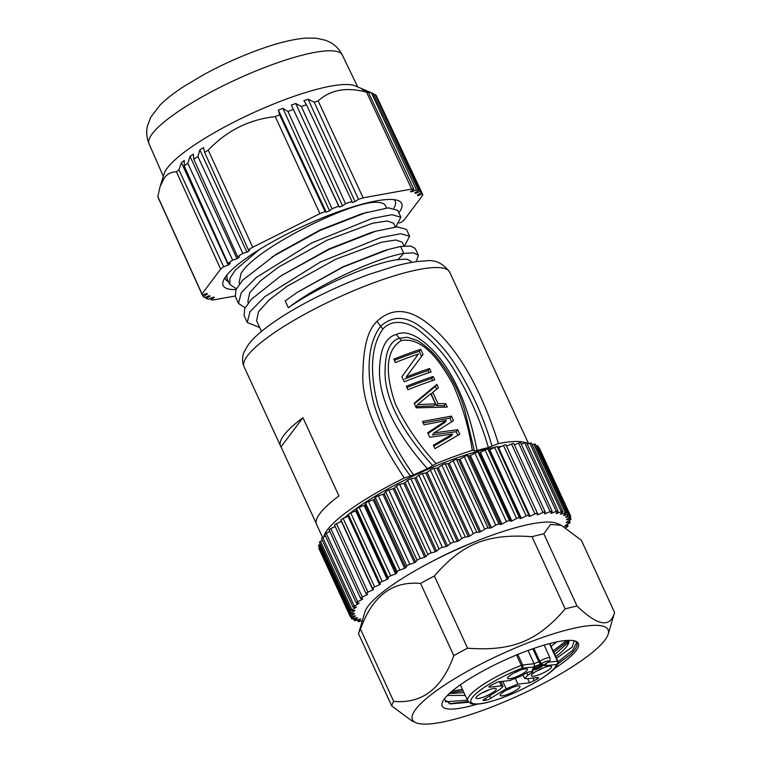 <?xml version="1.0" encoding="UTF-8"?>
<svg xmlns="http://www.w3.org/2000/svg" width="762" height="762" viewBox="0 0 762 762"><rect width="100%" height="100%" fill="white"/><g stroke="black" fill="none" stroke-linecap="round" stroke-linejoin="round"><path stroke-width="1.14" d="M449.38 693.506L463.953 692.658M554.793 654.472L567.319 643.318L568.528 640.366M555.774 656.625A67.599 14.097 155.3 0 0 568.852 640.356M447.361 695.468L465.22 695.373M551.069 646.3L556.993 641.861M574.586 640.861A73.714 15.373 -24.7 0 1 576.758 642.833A73.714 15.373 -24.7 0 1 576.482 646.795A73.714 15.373 -24.7 0 1 570.433 654.51L557.727 663.826M468.201 701.621L449.17 703.669M568.481 640.747L553.784 652.262M463.077 690.772L450.218 692.734M570.433 654.51L557.613 664.073M468.725 702.24L450.513 703.898L444.094 699.287M574.215 640.775L572.148 647.129L556.498 658.235M576.634 642.595L572.719 650.31L558.051 661.778M467.468 700.221L445.16 701.792M566.699 640.461L553.136 650.853M462.42 689.362L452.123 691.086M477.06 704.183A74.933 15.621 -24.7 0 1 442.389 702.297A74.933 15.621 -24.7 0 1 442.503 702.021A74.933 15.621 -24.7 0 1 504.215 660.33A74.933 15.621 -24.7 0 1 575.415 641.109A74.933 15.621 -24.7 0 1 578.082 647.443A74.933 15.621 -24.7 0 1 554.279 668.665M412.89 713.937A107.661 22.45 -24.7 0 1 520.932 645.643A107.661 22.45 -24.7 0 1 608.209 634.117A107.661 22.45 -24.7 0 1 607.695 635.527A107.661 22.45 -24.7 0 1 517.312 696.201A107.661 22.45 -24.7 0 1 415.738 722.643A107.661 22.45 -24.7 0 1 412.89 713.937M415.738 722.643L411.813 720.881L391.725 705.926A122.349 25.508 -24.7 0 1 392.468 703.745A122.349 25.508 -24.7 0 1 393.697 701.364C421.938 703.964 441.97 688.724 453.79 655.634A122.349 25.508 -24.7 0 1 467.582 648.205C512.054 651.453 537.172 641.337 565.213 608.905A122.349 25.508 -24.7 0 1 577.034 606.028C597.751 626.012 610.267 628.155 614.572 612.457A122.349 25.508 -24.7 0 1 614.41 613.048L608.209 634.117M614.572 612.457L581.358 540.258L561.27 525.304L550.593 524.408L543.82 533.829L577.034 606.028M391.725 705.926L358.521 633.736A122.349 25.508 -24.7 0 1 358.673 633.146A122.349 25.508 -24.7 0 1 359.254 631.546A122.349 25.508 -24.7 0 1 360.493 629.174C372.313 596.074 392.344 580.834 420.576 583.444A122.349 25.508 -24.7 0 1 434.378 576.005C462.429 543.554 487.547 533.457 532 536.705A122.349 25.508 -24.7 0 1 543.82 533.829M393.697 701.364L360.493 629.174M453.79 655.634L420.576 583.444M467.582 648.205L434.378 576.005M565.213 608.905L532 536.705M358.673 633.146L364.884 612.067A107.661 22.45 -24.7 0 1 365.389 610.667A107.661 22.45 -24.7 0 1 455.771 549.983A107.661 22.45 -24.7 0 1 557.346 523.542L561.27 525.304M433.226 560.889A82.582 17.221 -24.7 0 1 474.002 542.134M362.417 620.42L359.731 621.382A2.448 0.514 -24.7 0 1 358.178 621.573A2.448 0.514 -24.7 0 1 358.426 621.154L360.712 619.068A116.224 24.232 -24.7 0 1 360.264 618.944L355.74 620.42A2.448 0.514 -24.7 0 1 354.416 620.544A2.448 0.514 -24.7 0 1 354.778 620.02L357.511 617.801A116.224 24.232 -24.7 0 1 357.197 617.611L352.911 618.868A2.448 0.514 -24.7 0 1 351.787 618.925A2.448 0.514 -24.7 0 1 352.292 618.296L355.435 615.972A116.224 24.232 -24.7 0 1 355.263 615.715L351.253 616.744A2.448 0.514 -24.7 0 1 350.329 616.744A2.448 0.514 -24.7 0 1 350.987 616.01L354.511 613.61A116.224 24.232 -24.7 0 1 354.482 613.286L350.787 614.077A2.448 0.514 -24.7 0 1 350.053 614.029A2.448 0.514 -24.7 0 1 350.882 613.172L354.749 610.724A116.224 24.232 -24.7 0 1 354.863 610.343L351.53 610.876A2.448 0.514 -24.7 0 1 350.958 610.81A2.448 0.514 -24.7 0 1 351.987 609.838L356.149 607.352A116.224 24.232 -24.7 0 1 356.397 606.914L353.473 607.2A2.448 0.514 -24.7 0 1 353.044 607.104A2.448 0.514 -24.7 0 1 354.273 606.019L358.692 603.542A116.224 24.232 -24.7 0 1 359.073 603.056L356.578 603.075A2.448 0.514 -24.7 0 1 356.283 602.98A2.448 0.514 -24.7 0 1 357.73 601.77L362.35 599.323A116.224 24.232 -24.7 0 1 362.864 598.789L360.826 598.551A2.448 0.514 -24.7 0 1 360.636 598.456A2.448 0.514 -24.7 0 1 362.302 597.132L367.084 594.741A116.224 24.232 -24.7 0 1 367.732 594.169L366.17 593.674A2.448 0.514 -24.7 0 1 366.065 593.598A2.448 0.514 -24.7 0 1 367.96 592.169L372.847 589.855A116.224 24.232 -24.7 0 1 373.609 589.255L372.542 588.502A2.448 0.514 -24.7 0 1 372.504 588.454A2.448 0.514 -24.7 0 1 374.628 586.921L379.562 584.711A116.224 24.232 -24.7 0 1 380.438 584.083L379.886 583.092A2.448 0.514 -24.7 0 1 379.876 583.082A2.448 0.514 -24.7 0 1 382.238 581.444L387.172 579.377A116.224 24.232 -24.7 0 1 388.144 578.72L388.106 577.501A2.448 0.514 -24.7 0 1 390.716 575.805L395.583 573.891A116.224 24.232 -24.7 0 1 396.64 573.224L397.126 571.786A2.448 0.514 -24.7 0 1 399.945 570.071L404.698 568.328A116.224 24.232 -24.7 0 1 405.841 567.661L406.832 566.014A2.448 0.514 -24.7 0 1 409.842 564.299L414.433 562.756A116.224 24.232 -24.7 0 1 415.642 562.08L417.138 560.251A2.448 0.514 -24.7 0 1 420.3 558.546L424.672 557.212A116.224 24.232 -24.7 0 1 425.939 556.555L427.911 554.555A2.448 0.514 -24.7 0 1 431.197 552.888L435.302 551.774A116.224 24.232 -24.7 0 1 436.607 551.136L439.045 548.992A2.448 0.514 -24.7 0 1 442.408 547.373L446.208 546.506A116.224 24.232 -24.7 0 1 447.542 545.878L450.409 543.62A2.448 0.514 -24.7 0 1 453.828 542.068L457.276 541.449A116.224 24.232 -24.7 0 1 458.619 540.858L461.896 538.505A2.448 0.514 -24.7 0 1 465.315 537.039L468.382 536.667A116.224 24.232 -24.7 0 1 469.716 536.115L473.354 533.695A2.448 0.514 -24.7 0 1 476.745 532.324L479.393 532.219A116.224 24.232 -24.7 0 1 480.708 531.705L484.68 529.238A2.448 0.514 -24.7 0 1 488.004 527.99L490.204 528.142A116.224 24.232 -24.7 0 1 491.48 527.675L495.738 525.199A2.448 0.514 -24.7 0 1 498.967 524.075L500.682 524.485A116.224 24.232 -24.7 0 1 501.92 524.075L506.416 521.608A2.448 0.514 -24.7 0 1 509.502 520.627L510.731 521.294A116.224 24.232 -24.7 0 1 511.902 520.941L516.588 518.512A2.448 0.514 -24.7 0 1 519.503 517.684L520.227 518.598A116.224 24.232 -24.7 0 1 521.322 518.303L526.142 515.941A2.448 0.514 -24.7 0 1 528.847 515.255A2.448 0.514 -24.7 0 1 528.857 515.283L529.066 516.426A116.224 24.232 -24.7 0 1 530.076 516.198L534.981 513.921A2.448 0.514 -24.7 0 1 537.458 513.35A2.448 0.514 -24.7 0 1 537.467 513.436L537.153 514.798A116.224 24.232 -24.7 0 1 538.077 514.645L543.011 512.483A2.448 0.514 -24.7 0 1 545.249 512.016A2.448 0.514 -24.7 0 1 545.23 512.169L544.401 513.75A116.224 24.232 -24.7 0 1 545.211 513.655L550.126 511.635A2.448 0.514 -24.7 0 1 552.136 511.264A2.448 0.514 -24.7 0 1 552.059 511.502L550.736 513.274A116.224 24.232 -24.7 0 1 551.431 513.255L556.27 511.388A2.448 0.514 -24.7 0 1 558.041 511.112A2.448 0.514 -24.7 0 1 557.898 511.435L556.079 513.378A116.224 24.232 -24.7 0 1 556.651 513.426L561.356 511.75A2.448 0.514 -24.7 0 1 562.899 511.559A2.448 0.514 -24.7 0 1 562.661 511.978L560.375 514.064A116.224 24.232 -24.7 0 1 560.813 514.188L565.337 512.712A2.448 0.514 -24.7 0 1 566.671 512.588A2.448 0.514 -24.7 0 1 566.309 513.112L563.575 515.331A116.224 24.232 -24.7 0 1 563.89 515.522L568.176 514.264A2.448 0.514 -24.7 0 1 569.3 514.207A2.448 0.514 -24.7 0 1 568.795 514.836L565.652 517.16A116.224 24.232 -24.7 0 1 565.823 517.417L569.833 516.388A2.448 0.514 -24.7 0 1 570.757 516.379A2.448 0.514 -24.7 0 1 570.1 517.122L566.576 519.522A116.224 24.232 -24.7 0 1 566.604 519.846L570.3 519.055A2.448 0.514 -24.7 0 1 571.033 519.103A2.448 0.514 -24.7 0 1 570.205 519.951L566.328 522.408A116.224 24.232 -24.7 0 1 566.223 522.789L569.557 522.256A2.448 0.514 -24.7 0 1 570.128 522.322A2.448 0.514 -24.7 0 1 569.1 523.294L564.937 525.78A116.224 24.232 -24.7 0 1 564.69 526.209L567.614 525.932A2.448 0.514 -24.7 0 1 568.042 526.028A2.448 0.514 -24.7 0 1 566.814 527.113L565.737 527.714M570.757 516.379L539.258 447.894A2.448 0.514 155.3 0 0 538.763 447.808M569.3 514.207L537.801 445.722A2.448 0.514 155.3 0 0 536.677 445.78L536.029 445.97M566.671 512.588L535.172 444.103A2.448 0.514 155.3 0 0 533.838 444.227L532.181 444.77M562.899 511.559L531.4 443.065A2.448 0.514 155.3 0 0 529.857 443.265L527.256 444.189M558.041 511.112L526.542 442.627A2.448 0.514 155.3 0 0 524.77 442.903L521.303 444.236M552.136 511.264L520.637 442.779A2.448 0.514 155.3 0 0 518.627 443.151L514.379 444.903M513.721 443.684A2.448 0.514 155.3 0 0 513.75 443.522A2.448 0.514 155.3 0 0 511.512 443.998L506.568 446.161A116.224 24.232 155.3 0 0 506.559 446.161M505.958 444.951A2.448 0.514 155.3 0 0 505.958 444.865A2.448 0.514 155.3 0 0 503.482 445.437L498.577 447.713A116.224 24.232 155.3 0 0 497.853 447.875M528.838 515.226L497.357 446.789A2.448 0.514 155.3 0 0 497.348 446.77A2.448 0.514 155.3 0 0 494.643 447.456L489.823 449.818A116.224 24.232 155.3 0 0 488.728 450.113L488.004 449.199A2.448 0.514 155.3 0 0 485.089 450.018L480.403 452.457A116.224 24.232 155.3 0 0 479.231 452.809L478.003 452.142A2.448 0.514 155.3 0 0 474.917 453.123L470.421 455.59A116.224 24.232 155.3 0 0 469.182 456L467.468 455.59A2.448 0.514 155.3 0 0 464.239 456.714L459.981 459.191A116.224 24.232 155.3 0 0 458.705 459.657L456.505 459.505A2.448 0.514 155.3 0 0 453.18 460.753L449.209 463.22A116.224 24.232 155.3 0 0 447.894 463.734L445.246 463.839A2.448 0.514 155.3 0 0 441.855 465.201L438.217 467.63A116.224 24.232 155.3 0 0 436.874 468.182L433.816 468.554A2.448 0.514 155.3 0 0 430.397 470.021L427.111 472.373A116.224 24.232 155.3 0 0 425.777 472.964L422.319 473.583A2.448 0.514 155.3 0 0 418.91 475.136L416.042 477.393A116.224 24.232 155.3 0 0 414.709 478.012L410.909 478.888A2.448 0.514 155.3 0 0 407.546 480.508L405.108 482.641A116.224 24.232 155.3 0 0 403.803 483.289L399.688 484.403A2.448 0.514 155.3 0 0 396.411 486.07L394.43 488.061A116.224 24.232 155.3 0 0 393.173 488.728L388.801 490.061A2.448 0.514 155.3 0 0 385.639 491.766L384.143 493.595A116.224 24.232 155.3 0 0 382.934 494.262L378.343 495.814A2.448 0.514 155.3 0 0 375.333 497.529L374.342 499.177A116.224 24.232 155.3 0 0 373.199 499.843L368.446 501.587A2.448 0.514 155.3 0 0 365.627 503.301L365.141 504.739A116.224 24.232 155.3 0 0 364.074 505.406L359.216 507.321A2.448 0.514 155.3 0 0 356.606 509.016L356.645 510.235A116.224 24.232 155.3 0 0 355.673 510.892L350.739 512.959A2.448 0.514 155.3 0 0 348.377 514.598A2.448 0.514 155.3 0 0 348.386 514.607L379.876 583.082L348.386 514.607M348.863 515.645A116.224 24.232 155.3 0 0 348.063 516.226L343.129 518.427A2.448 0.514 155.3 0 0 341.005 519.97A2.448 0.514 155.3 0 0 341.043 520.017L372.494 588.397M341.567 521.198A116.224 24.232 155.3 0 0 341.347 521.37L336.461 523.684A2.448 0.514 155.3 0 0 334.566 525.113A2.448 0.514 155.3 0 0 334.67 525.189M335.185 526.456L330.803 528.647A2.448 0.514 155.3 0 0 329.136 529.971L360.636 598.456M329.794 531.4L326.222 533.286A2.448 0.514 155.3 0 0 324.783 534.486L356.283 602.98M325.479 536.01L322.774 537.534A2.448 0.514 155.3 0 0 321.545 538.62L353.044 607.104M322.297 540.268L320.488 541.344A2.448 0.514 155.3 0 0 319.459 542.315L350.958 610.81M320.288 544.116L319.383 544.687A2.448 0.514 155.3 0 0 318.545 545.544L350.053 614.029M319.469 547.535A2.448 0.514 155.3 0 0 318.83 548.259L350.329 616.744M358.692 603.542L358.473 603.056M362.35 599.323L362.064 598.694M367.084 594.741L366.665 593.836M372.847 589.855L341.347 521.37M379.562 584.711L348.063 516.226M387.172 579.377L355.673 510.892M356.645 510.235L388.144 578.72M395.583 573.891L364.074 505.406M365.141 504.739L396.64 573.224M404.698 568.328L373.199 499.843M374.342 499.177L405.841 567.661M414.433 562.756L382.934 494.262M384.143 493.595L415.642 562.08M424.672 557.212L393.173 488.728M394.43 488.061L425.939 556.555M435.302 551.774L403.803 483.289M405.108 482.641L436.607 551.136M446.208 546.506L414.709 478.012M416.042 477.393L447.542 545.878M457.276 541.449L425.777 472.964M427.111 472.373L458.619 540.858M468.382 536.667L436.874 468.182M438.217 467.63L469.716 536.115M479.393 532.219L447.894 463.734M449.209 463.22L480.708 531.705M490.204 528.142L458.705 459.657M459.981 459.191L491.48 527.675M500.682 524.485L469.182 456M470.421 455.59L501.92 524.075M510.731 521.294L479.231 452.809M480.403 452.457L511.902 520.941M520.227 518.598L488.728 450.113M489.823 449.818L521.322 518.303M498.577 447.713L530.076 516.198M506.568 446.161L538.077 514.645M544.859 512.874L545.211 513.655M551.174 512.683L551.431 513.255M340.119 521.951A103.384 21.555 -24.7 0 1 341.347 520.722M344.472 517.836A103.384 21.555 -24.7 0 1 348.367 514.531M349.729 513.445A103.384 21.555 -24.7 0 1 494.728 447.408M497.434 446.961A103.384 21.555 -24.7 0 1 501.329 446.437M323.745 536.981A113.167 23.593 -24.7 0 1 327.403 529.819A113.167 23.593 -24.7 0 1 404.317 478.012L413.661 474.936A107.051 22.317 -24.7 0 1 427.406 468.716L436.102 463.629A113.167 23.593 -24.7 0 1 472.297 450.38L474.212 450.618M432.664 465.611C394.811 423.443 384.238 391.639 385.115 370.484C385.239 351.758 390.02 341.005 399.459 338.233L407.251 337.242L417.7 340.624C426.177 346.015 433.492 352.777 439.655 360.893C451.514 376.314 459.915 392.963 464.877 410.861L474.24 450.39C474.078 451.037 475.021 451.094 477.06 450.542A107.051 22.317 -24.7 0 1 488.394 447.58L498.443 443.56A113.167 23.593 -24.7 0 1 525.409 442.684M526.856 443.322A113.167 23.593 -24.7 0 1 527.895 443.96M410.327 476.002C393.906 453.514 381.657 429.158 373.58 402.927C367.446 377.704 365.75 345.586 380.705 326.184C392.116 315.992 404.889 315.83 419.024 325.688C431.768 334.994 442.836 346.386 452.209 359.864C469.964 387.125 483.241 415.871 492.033 446.103M413.661 474.936C397.945 453.276 385.943 429.768 377.676 404.432C371.389 379.857 368.579 349.31 382.867 329.089L376.895 321.402C367.96 329.917 363.331 346.948 362.988 372.485C360.959 398.316 374.742 433.492 404.317 478.012M376.895 321.402C388.639 310.41 403.708 306.895 422.92 319.926C444.541 334.775 474.383 368.017 498.443 443.56M528.599 443.713L522.208 429.806A113.167 23.593 155.3 0 0 521.76 429.035L485.765 350.758A113.167 23.593 -24.7 0 1 486.204 351.53A113.167 23.593 -24.7 0 1 486.499 352.377M316.278 523.542L281.016 446.884A113.167 23.593 -24.7 0 1 280.578 446.113A113.167 23.593 -24.7 0 1 283.902 435.245A113.167 23.593 -24.7 0 1 302.924 417.69L338.928 495.957A113.167 23.593 155.3 0 0 319.907 513.512A113.167 23.593 155.3 0 0 316.573 524.38L322.65 537.601M248.326 302.819L247.821 301.714L249.745 292.665L260.471 280.854L278.492 267.167L327.05 240.201L372.542 223.256L387.077 220.97L393.506 223.18L395.268 227.019M370.884 232.629L328.803 249.022L280.816 275.939M261.499 331.441L256.575 320.735L258.489 311.687L269.215 299.876L287.245 286.188L335.804 259.223L381.295 242.278L395.83 239.992L402.25 242.202L404.022 246.04M397.935 259.642L403.765 253.346C375.59 258.223 317.344 285.093 288.35 307.772C319.383 285.721 374.342 262.176 397.935 259.642L406.908 259.147L411.004 261.233L411.547 262.423M288.35 307.772L285.188 300.895L297.18 292.418L342.986 267.062L388.544 249.422L400.602 246.478L410.632 246.012L415.214 248.431L418.367 255.289M297.628 292.132L342.767 266.9L384.181 250.669M239.582 283.788L239.078 282.692L240.992 273.644C253.451 250.346 342.081 205.321 372.904 202.387A82.582 17.221 -24.7 0 1 385.448 205.664L386.515 207.988M395.707 226.971L400.869 217.237L397.707 210.369L388.344 207.855L362.036 213.636L320.078 229.981L276.368 254.108L242.678 280.197L235.934 289.579L235.363 296.561L238.516 303.428L245.078 307.781M367.084 212.16L320.297 230.362L272.034 256.937M406.451 229.381L397.078 226.876L375.761 231.2L328.974 249.431L280.826 275.93L251.403 299.247L244.678 308.629L244.107 315.592L247.269 322.459L259.718 327.565M228.552 281.769A93.355 19.469 -24.7 0 1 225.219 277.311M394.059 199.654A93.355 19.469 -24.7 0 1 393.868 208.083M369.875 202.244L372.904 202.387M259.328 249.574L235.287 270.062L230.01 278.235L229.772 284.417L227.057 278.521L226.895 275.063M229.772 284.417L236.325 288.76M400.869 217.237L392.001 214.694L371.904 218.551L311.706 242.954L256.223 277.511L241.278 292.656L238.516 303.428M404.46 246.002L409.613 236.258L400.745 233.724L380.629 237.582L320.411 262.004L264.928 296.57L250.003 311.715L247.269 322.469M416.233 261.699L418.367 255.299L413.785 252.879L403.765 253.346L400.602 246.478M235.934 289.579A98.241 20.488 -24.7 0 1 223.39 280.664A98.241 20.488 -24.7 0 1 226.057 276.139A98.241 20.488 -24.7 0 1 310.705 222.828A98.241 20.488 -24.7 0 1 397.793 200.444A98.241 20.488 -24.7 0 1 398.84 212.827M228.248 265.052L230.324 263.49L228 263.462L184.194 165.878L184.261 160.496L181.423 162.63L228.248 265.052L223.647 266.729A121.12 25.251 -24.7 0 0 220.647 269.1L201.997 293.961A121.12 25.251 -24.7 0 0 202.359 295.094L206.969 293.408L207.388 294.056L203.244 296.456A121.12 25.251 -24.7 0 0 204.53 297.59L209.255 295.694L210.093 296.142L206.273 298.523A121.12 25.251 -24.7 0 0 208.397 299.237L213.179 297.17L214.408 297.418L210.979 299.742A121.12 25.251 -24.7 0 0 213.16 299.971L235.144 296.008M228 263.462A121.12 25.251 -24.7 0 1 232.61 260.166L237.001 258.728L239.392 257.089L237.611 256.756A121.12 25.251 -24.7 0 1 242.821 253.365L246.945 252.165L249.612 250.498L248.402 249.869A121.12 25.251 -24.7 0 1 252.717 247.259L319.907 213.646A121.12 25.251 -24.7 0 1 325.088 211.512L326.25 212.16L329.565 210.836L332.022 208.74A121.12 25.251 -24.7 0 1 338.757 206.169L339.328 207.102L342.557 205.921L345.5 203.702A121.12 25.251 -24.7 0 1 352.006 201.425L351.977 202.635L355.063 201.616L358.464 199.292A121.12 25.251 -24.7 0 1 363.141 197.825L411.68 189.071A121.12 25.251 -24.7 0 1 413.861 189.3L410.432 191.633L411.661 191.872L416.443 189.805A121.12 25.251 -24.7 0 1 418.567 190.519L414.747 192.9L415.585 193.348L420.31 191.462A121.12 25.251 -24.7 0 1 421.596 192.586L417.452 194.986L417.871 195.634L422.481 193.948A121.12 25.251 -24.7 0 1 422.843 195.082L404.193 219.942A121.12 25.251 -24.7 0 1 401.193 222.314L399.193 223.047M181.423 162.63L178.956 169.821L223.647 266.729M220.647 269.1L176.451 171.802A120.548 25.136 -24.7 0 1 178.956 169.821M176.451 171.802C171.336 171.86 167.288 173.898 164.297 177.927L160.049 186.7L157.839 196.606L201.997 293.961M202.359 295.094L158.134 197.568A120.548 25.136 -24.7 0 1 157.839 196.606M202.587 295.018L203.244 296.456M205.645 297.142L206.273 298.523M210.369 298.39L210.979 299.742M422.472 193.948L376.961 97.022M417.538 194.939L417.871 195.634M420.31 191.462L375.275 94.678A120.548 25.136 -24.7 0 1 376.285 95.564L421.596 192.586M415.233 192.605L415.585 193.348M375.275 94.678L373.294 93.812M370.218 92.288L373.18 93.545L418.567 190.519M416.443 189.805L371.513 92.993A120.548 25.136 -24.7 0 1 373.18 93.545M371.513 92.993L364.141 90.402M411.28 191.052L411.661 191.872M363.874 89.83L362.188 89.506L368.408 92.383L413.861 189.3M411.68 189.071L366.57 92.192A120.548 25.136 -24.7 0 1 368.408 92.383M366.57 92.192C346.567 86.801 330.422 89.716 318.145 100.927L363.141 197.825M358.464 199.292L314.23 102.156A120.548 25.136 -24.7 0 1 318.145 100.927M314.23 102.156L308.115 99.26L355.063 201.616M308.115 99.26L303.895 100.651L306.448 104.727L352.006 201.425M345.5 203.702L301.361 106.499A120.548 25.136 -24.7 0 1 306.448 104.727M301.361 106.499L295.742 103.499L342.557 205.921M295.742 103.499L291.332 105.108L339.328 207.102M291.332 105.108L338.757 206.169M332.022 208.74L287.969 111.49A120.548 25.136 -24.7 0 1 293.237 109.471M287.969 111.49L282.883 108.347L329.565 210.836M282.883 108.347L278.349 110.147L326.25 212.16M278.349 110.147L279.625 114.824L325.088 211.512M319.907 213.646L275.282 116.624A120.548 25.136 -24.7 0 1 279.625 114.824M275.282 116.624C249.117 119.482 226.771 130.654 208.245 150.152L252.717 247.259M248.402 249.869L204.626 152.333A120.548 25.136 -24.7 0 1 208.245 150.152M204.626 152.333L203.502 147.599L199.854 149.876L246.945 252.165M199.854 149.876L197.91 156.543L242.821 253.365M237.611 256.756L193.824 159.201A120.548 25.136 -24.7 0 1 197.91 156.543M193.824 159.201L193.31 154.143L190.043 156.372L237.001 258.728M190.043 156.372L187.804 163.306L232.61 260.166M184.194 165.878A120.548 25.136 -24.7 0 1 187.804 163.306M370.399 92.364L355.187 85.887A107.013 22.317 155.3 0 0 287.655 98.603A107.013 22.317 155.3 0 0 167.326 168.031A107.013 22.317 155.3 0 0 164.144 173.755L160.163 186.347M281.016 446.884L302.924 417.69M382.867 329.089C392.63 317.954 409.537 322.088 420.748 331.889C432.587 341.452 442.827 352.692 451.475 365.617C467.849 391.878 480.155 419.195 488.394 447.589M436.102 463.629C419.405 445.57 405.879 425.806 395.545 404.355C388.525 384.324 381.381 352.32 401.412 340.509L396.221 334.442C405.679 330.117 417.5 335.004 431.692 349.091C447.865 365.112 466.62 395.849 477.06 450.542M396.221 334.442C385.905 337.28 380.352 348.491 379.552 368.046C378.428 390.392 388.096 424.472 427.406 468.716M401.412 340.509C424.482 336.69 441.855 364.855 452.58 383.534C462.267 405.203 468.84 427.482 472.297 450.38M452.618 434.026L433.397 445.208L434.959 448.608L459.772 434.235L457.686 429.701L434.016 432.921L453.514 420.643L451.437 416.119L422.462 421.434L424.024 424.825L446.37 420.443L427.673 432.749L429.758 437.283L452.618 434.026L451.114 436.035L433.797 446.075M436.855 384.41L414.128 403.308L416.214 407.841L447.265 407.06L445.703 403.66L437.988 403.65L432.787 392.325L438.417 387.81L436.855 384.41L435.331 386.429L414.366 403.831M406.317 386.324A113.167 23.593 -24.7 0 1 433.207 376.485L434.769 379.876A113.167 23.593 155.3 0 0 407.88 389.725L406.317 386.324M418.395 353.997L401.888 376.704L404.231 381.8A113.167 23.593 155.3 0 1 431.121 371.951L429.558 368.56A113.167 23.593 -24.7 0 0 406.222 376.99L423.053 354.397L420.7 349.301A113.167 23.593 -24.7 0 0 393.821 359.15L395.383 362.541A113.167 23.593 155.3 0 1 418.395 353.997M428.015 433.511L444.865 422.443L446.37 420.443M423.167 422.958L449.923 418.138L451.437 416.119M449.923 418.138L451.609 421.805M457.686 429.701L456.171 431.721L432.511 434.931L434.016 432.921M456.171 431.721L457.819 435.312M435.331 386.429L436.626 389.23M445.703 403.66L444.189 405.679L436.483 405.651L431.282 394.335L432.787 392.325M436.483 405.651L437.988 403.65M444.189 405.679L444.808 407.022M435.483 403.879L433.978 405.879L416.033 406.641L417.538 404.632L430.787 393.687L435.483 403.879L417.538 404.632M406.87 387.515A107.051 22.317 155.3 0 1 431.692 378.504L433.207 376.485M431.692 378.504L432.645 380.581M394.364 360.34A107.051 22.317 155.3 0 1 419.186 351.33L420.7 349.301M419.186 351.33L421.529 356.425L423.053 354.397M421.529 356.425L406.222 376.99M404.708 379A107.051 22.317 155.3 0 1 428.044 370.58L429.558 368.56M428.044 370.58L428.996 372.656M488.89 686.829L489.556 687.162L488.89 686.829L490.176 685.714L498.005 681.866L509.702 680.59L521.437 675.865L527.685 672.255L532.295 671.351C533.371 671.322 533.162 671.798 531.666 672.798L527.895 675.17L524.637 678.475M543.277 665.093A6.115 1.276 -24.7 0 1 537.639 668.76A6.115 1.276 -24.7 0 1 532.181 669.874A6.115 1.276 -24.7 0 1 532.209 669.541A6.115 1.276 -24.7 0 1 537.848 665.874A6.115 1.276 -24.7 0 1 543.296 664.759A6.115 1.276 -24.7 0 1 543.277 665.093M500.253 694.839A10.887 2.267 -24.7 0 1 509.226 688.781A10.887 2.267 -24.7 0 1 519.57 685.99A10.887 2.267 -24.7 0 1 519.951 686.914A10.887 2.267 -24.7 0 1 508.854 693.887A10.887 2.267 -24.7 0 1 500.234 694.887A10.887 2.267 -24.7 0 1 500.253 694.839M531.39 675.256A11.135 2.324 -24.7 0 1 540.563 669.065A11.135 2.324 -24.7 0 1 551.145 666.207A11.135 2.324 -24.7 0 1 551.536 667.15A11.135 2.324 -24.7 0 1 540.191 674.284A11.135 2.324 -24.7 0 1 531.371 675.303A11.135 2.324 -24.7 0 1 531.39 675.256M507.635 677.77A10.887 2.267 -24.7 0 1 516.607 671.713A10.887 2.267 -24.7 0 1 526.952 668.922A10.887 2.267 -24.7 0 1 527.333 669.836A10.887 2.267 -24.7 0 1 516.236 676.818A10.887 2.267 -24.7 0 1 507.616 677.809A10.887 2.267 -24.7 0 1 507.635 677.77M496.195 689.429A11.135 2.324 -24.7 0 1 484.851 696.554A11.135 2.324 -24.7 0 1 476.031 697.573A11.135 2.324 -24.7 0 1 476.05 697.535A11.135 2.324 -24.7 0 1 485.223 691.334A11.135 2.324 -24.7 0 1 495.805 688.486A11.135 2.324 -24.7 0 1 496.195 689.429M532.971 671.484L532.295 671.351M483.06 700.373L483.756 700.564C482.622 700.621 482.832 700.135 484.384 699.116L499.691 689.515L502.901 686.724L501.253 685.895L489.556 687.162L489.233 686.41M502.901 686.724L502.958 686.229M538.696 677.847L538.029 677.513L538.696 677.847L537.41 678.971L529.59 682.819L517.884 684.086L506.149 688.81L488.366 699.659L483.756 700.564L483.432 699.802M524.685 677.961L526.332 678.79L538.029 677.513M548.068 662.216L557.441 661.197A2.448 0.505 -24.5 0 1 557.889 661.283A2.448 0.505 -24.5 0 1 557.898 661.378A2.448 2.362 15.1 0 1 558.022 662.94A2.448 2.448 0 0 0 557.889 661.283L549.802 643.528M545.344 663.893L546.516 663.207A2.448 1.267 -122.1 0 1 546.211 663.311C543.716 664.978 543.373 665.778 545.163 665.721L556.66 664.474A2.448 2.362 15.1 0 0 558.022 662.94C556.612 666.274 555.279 670.446 534.695 682.704C516.979 692.591 500.367 699.364 484.861 703.031C474.012 705.174 471.411 703.821 470.592 703.44L467.773 700.888A49.559 10.335 -24.7 0 1 521.275 665.359A2.448 0.667 68.8 0 1 521.856 668.255A47.111 9.82 155.3 0 0 477.202 692.639A47.111 9.82 155.3 0 0 479.66 703.764A47.111 9.82 155.3 0 0 505.73 696.43A47.111 9.82 155.3 0 0 556.67 664.474A2.448 2.029 83.8 0 0 557.441 661.197L549.44 643.623M516.531 654.968L521.275 665.359A2.448 0.505 -24.6 0 1 522.637 664.978L534.133 663.731L528.047 650.462M506.673 690.039A7.229 1.505 155.3 0 0 507.73 689.629A7.229 1.505 155.3 0 0 511.693 687.724M537.401 670.636A7.477 1.562 155.3 0 0 539.058 670.027A7.477 1.562 155.3 0 0 543.677 667.75M514.055 672.96A7.229 1.505 155.3 0 0 515.112 672.56A7.229 1.505 155.3 0 0 519.074 670.655M482.06 692.915A7.477 1.562 155.3 0 0 483.718 692.306A7.477 1.562 155.3 0 0 488.337 690.029M489.442 686.905A7.477 1.562 155.3 0 0 488.871 687.029L488.861 686.991M357.778 619.754L358.426 621.154M354.092 618.525L354.778 620.02M351.539 616.668L352.292 618.296M350.101 614.086L350.987 616.01M319.383 544.687L350.882 613.172M320.488 541.344L351.987 609.838M322.774 537.534L354.273 606.019M326.222 533.286L357.73 601.77M330.803 528.647L362.302 597.132M336.461 523.684L367.96 592.169M343.129 518.427L374.628 586.921M350.739 512.959L382.238 581.444M388.106 577.501L356.606 509.016M359.216 507.321L390.716 575.805M397.126 571.786L365.627 503.301M368.446 501.587L399.945 570.071M406.832 566.014L375.333 497.529M378.343 495.814L409.842 564.299M417.138 560.251L385.639 491.766M388.801 490.061L420.3 558.546M427.911 554.555L396.411 486.07M399.688 484.403L431.197 552.888M439.045 548.992L407.546 480.508M410.909 478.888L442.408 547.373M450.409 543.62L418.91 475.136M422.319 473.583L453.828 542.068M461.896 538.505L430.397 470.021M433.816 468.554L465.315 537.039M473.354 533.695L441.855 465.201M445.246 463.839L476.745 532.324M484.68 529.238L453.18 460.753M456.505 459.505L488.004 527.99M495.738 525.199L464.239 456.714M467.468 455.59L498.967 524.075M506.416 521.608L474.917 453.123M478.003 452.142L509.502 520.627M516.588 518.512L485.089 450.018M488.004 449.199L519.503 517.684M526.142 515.941L494.643 447.456M534.981 513.921L503.482 445.437M543.011 512.483L511.512 443.998M550.126 511.635L518.627 443.151M556.27 511.388L524.77 442.903M561.356 511.75L529.857 443.265M565.337 512.712L533.838 444.227M568.176 514.264L536.677 445.78M569.833 516.388L569.033 514.645M570.3 519.055L569.566 517.484M569.557 522.256L568.881 520.789M567.614 525.932L566.985 524.561M280.578 446.113L244.078 366.76A113.167 23.593 -24.7 0 1 247.402 355.883A113.167 23.593 -24.7 0 1 355.997 289.741A113.167 23.593 -24.7 0 1 449.704 272.177L486.204 351.53M149.095 143.923C146.628 137.912 146.075 131.959 147.428 126.063L150.743 117.243L160.039 105.108C166.135 99.041 173.898 92.954 183.299 86.849L202.521 75.324C220.332 65.542 238.687 57.16 257.604 50.187C276.168 43.31 292.179 39.281 305.629 38.1L316.182 38.176L325.898 40.376L329.717 42.091C335.128 44.891 339.338 49.216 342.319 55.045A106.337 22.174 155.3 0 0 271.844 64.78A106.337 22.174 155.3 0 0 149.095 143.923L163.325 176.355M546.211 663.311L547.173 662.702A2.448 1.267 57.9 0 0 547.478 662.607C550.964 659.368 549.878 661.692 550.012 657.892A6.982 1.457 155.3 0 0 540.458 660.825A6.982 1.457 155.3 0 0 539.791 661.235L534.133 663.731A2.448 2.029 83.8 0 1 533.352 667.007L521.856 668.255A2.448 2.029 -96.2 0 0 522.637 664.978L517.817 654.434M533.352 667.007L541.182 663.854A2.448 1.267 -122.1 0 1 538.829 661.835L532.819 648.748M547.173 662.702A4.543 0.943 155.3 0 0 548.107 660.902A4.543 0.943 155.3 0 0 542.582 662.988A4.543 0.943 155.3 0 0 542.144 663.254L541.182 663.854M532.581 669.026A6.115 1.276 155.3 0 0 537.772 667.388A6.115 1.276 155.3 0 0 542.401 664.512M545.163 665.721A2.448 2.029 -96.2 0 0 546.192 663.416M533.857 648.386L539.791 661.235A2.448 1.267 57.9 0 0 542.144 663.254M531.666 672.798L531.028 671.493M526.685 672.694L527.895 675.17M537.41 678.971L536.762 677.656M532.981 678.066L534.276 680.923M529.59 682.819L527.695 678.637M515.522 678.866L517.884 684.086M506.149 688.81L502.768 681.342M489.661 695.801L490.842 698.411M486.146 700.307L485.337 698.516M501.253 685.895L499.453 681.704M567.309 643.309L567.642 642.795M449.456 703.726L450.513 703.869M576.539 642.366L576.758 642.842M357.397 619.877L358.178 621.573M353.558 618.677L354.416 620.544M350.825 616.829L351.787 618.925M334.566 525.113L366.065 593.598M341.005 519.97L372.504 588.454M497.348 446.77L528.847 515.255M505.958 444.865L537.458 513.35M513.75 443.522L545.249 512.016M570.119 517.112L571.033 519.103M569.3 520.522L570.128 522.322M567.28 524.38L568.042 526.028M244.078 366.76L243.154 364.246C242.145 359.845 242.44 355.797 244.04 352.101L248.374 344.605C264.947 322.478 320.288 292.084 369.58 274.196L395.288 266.062C407.041 262.89 417.09 261.185 425.434 260.937C434.826 259.356 442.922 263.1 449.704 272.177M375.761 231.2L370.732 232.677M297.704 292.075L297.18 292.418M384.096 250.688L388.544 249.422M409.613 236.258L406.451 229.391M342.319 55.045L357.692 86.954M467.773 700.888L460.315 684.828M546.516 663.207L547.478 662.607M550.012 657.892L544.173 645.09M524.608 678.361L522.923 674.932M500.92 681.542L502.882 686.114"/></g></svg>
